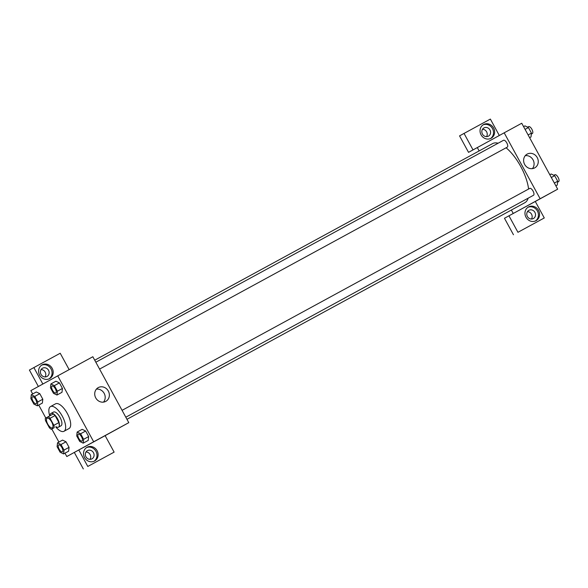 <?xml version="1.0" encoding="UTF-8"?>
<svg xmlns="http://www.w3.org/2000/svg" width="588" height="588" viewBox="0 0 588 588"><rect width="100%" height="100%" fill="white"/><g stroke="black" fill="none" stroke-linecap="round" stroke-linejoin="round"><path stroke-width="0.88" d="M52.347 427.836L52.347 427.836A5.476 2.234 61.4 0 1 47.76 424.095A5.476 2.234 61.4 0 1 47.106 418.215A5.476 2.234 61.4 0 1 51.685 421.956A5.476 2.234 61.4 0 1 52.347 427.836M53.883 425.322L50.046 418.274A7.431 3.036 61.4 0 0 48.165 416.745L45.298 418.325A7.431 3.036 61.4 0 0 45.563 420.736L49.407 427.777A7.431 3.036 61.4 0 0 51.288 429.306L54.155 427.733A7.431 3.036 61.4 0 0 53.883 425.322L58.903 422.588L55.059 415.54L50.046 418.274M51.288 429.306L54.155 427.733M48.165 416.745L53.185 414.011A7.431 3.036 61.4 0 1 55.059 415.54M58.903 422.588A7.431 3.036 61.4 0 1 59.175 424.999M56.058 426.712A7.82 3.19 -118.6 0 0 58.484 427.167A7.82 3.19 -118.6 0 0 57.55 418.766A7.82 3.19 -118.6 0 0 51.002 413.423A7.82 3.19 -118.6 0 0 50.068 415.709M51.002 413.423L53.508 412.063A7.82 3.19 61.4 0 1 60.05 417.399A7.82 3.19 61.4 0 1 60.998 425.8A7.82 3.19 61.4 0 1 60.99 425.8L58.484 427.167M49.737 415.892A14.075 5.748 61.4 0 1 50.517 406.565A14.075 5.748 61.4 0 1 62.291 416.172A14.075 5.748 61.4 0 1 63.989 431.291A14.075 5.748 61.4 0 1 63.982 431.291A14.075 5.748 61.4 0 1 55.72 426.895M50.517 406.565L55.537 403.831A14.075 5.748 61.4 0 1 67.311 413.438A14.075 5.748 61.4 0 1 69.009 428.556A14.075 5.748 61.4 0 1 68.994 428.564L63.982 431.291M64.967 453.179L66.804 456.538L93.676 441.779L57.734 375.857L30.863 390.616L32.678 393.953M38.735 405.059L45.813 418.039M51.803 429.027L58.918 442.073M63.585 453.929L68.605 451.202L69.053 447.35L66.025 441.794L62.548 440.096L57.536 442.83L57.087 446.682L60.116 452.231L63.585 453.929L64.033 450.077L61.005 444.528L57.536 442.83M37.353 405.808L42.365 403.074L42.814 399.223L39.786 393.673L36.316 391.975L31.296 394.71L30.855 398.561L33.876 404.11L37.353 405.808L37.794 401.957L34.773 396.408L31.296 394.71M56.962 395.033L61.983 392.299L62.431 388.447L59.403 382.898L55.933 381.2L50.913 383.927L50.465 387.779L53.493 393.335L56.962 395.033L57.411 391.182L54.383 385.632L50.913 383.927M83.202 443.154L88.222 440.419L88.663 436.568L85.642 431.019L82.166 429.321L77.153 432.055L76.705 435.906L79.733 441.456L83.202 443.154L83.65 439.302L80.622 433.753L77.153 432.055M105.142 435.649L78.807 449.982L87.788 466.46L114.123 452.128L105.142 435.649L128.787 422.662L92.845 356.74L57.734 375.857M39.624 375.137A7.82 7.137 -118.8 0 1 42.13 364.869A7.82 7.137 -118.8 0 1 52.156 368.286A7.82 7.137 -118.8 0 1 49.664 378.584A7.82 7.137 -118.8 0 1 39.624 375.137M42.85 384.037L33.876 367.581L60.211 353.248L69.156 369.639M49.083 378.863A7.82 7.137 61.2 0 0 51.031 368.904A7.82 7.137 61.2 0 0 41.586 365.207M42.527 368.22A4.689 4.285 -118.8 0 1 48.532 370.286A4.689 4.285 -118.8 0 1 47.033 376.452A4.689 4.285 -118.8 0 1 47.025 376.46A4.689 4.285 -118.8 0 1 41.02 374.394A4.689 4.285 -118.8 0 1 42.52 368.228A4.689 4.285 -118.8 0 1 42.527 368.22M41.079 369.587A4.689 4.285 -118.8 0 1 45.173 372.123A4.689 4.285 -118.8 0 1 45.114 376.945M33.876 367.581L29.4 370.043L38.367 386.492M95.748 397.907A7.85 7.159 -118.8 0 1 98.262 387.602A7.85 7.159 -118.8 0 1 108.317 391.035A7.85 7.159 -118.8 0 1 105.818 401.361A7.85 7.159 -118.8 0 1 95.748 397.907M128.787 422.662L93.676 441.779M103.517 402.111A7.85 7.159 61.2 0 0 104.149 393.321A7.85 7.159 61.2 0 0 96.388 389.138M102.415 437.082L106.972 434.605M78.807 449.982L66.804 456.538M84.554 457.537A7.82 7.137 -118.8 0 1 87.053 447.27A7.82 7.137 -118.8 0 1 97.079 450.687A7.82 7.137 -118.8 0 1 94.587 460.985A7.82 7.137 -118.8 0 1 84.554 457.537M94.014 461.264A7.82 7.137 61.2 0 0 95.962 451.305A7.82 7.137 61.2 0 0 86.51 447.608M87.458 450.621A4.689 4.285 -118.8 0 1 93.463 452.686A4.689 4.285 -118.8 0 1 91.963 458.853A4.689 4.285 -118.8 0 1 91.948 458.86A4.689 4.285 -118.8 0 1 85.944 456.795A4.689 4.285 -118.8 0 1 87.443 450.629A4.689 4.285 -118.8 0 1 87.458 450.621M86.002 451.988A4.689 4.285 -118.8 0 1 90.096 454.524A4.689 4.285 -118.8 0 1 90.045 459.346M114.123 452.128L87.788 466.46M74.323 452.444L83.312 468.923M528.142 198.185A33.663 13.744 61.4 0 1 524.834 202.706A33.663 13.744 61.4 0 1 524.812 202.72L126.957 419.31M94.734 360.201L492.626 143.59A33.663 13.744 61.4 0 1 498.117 143.222M506.099 147.786A33.663 13.744 61.4 0 1 528.59 189.035M125.817 417.208L533.514 195.26A3.91 1.595 -118.6 0 0 533.051 191.063A3.91 1.595 -118.6 0 0 529.773 188.395L122.069 410.343M95.837 362.223L503.541 140.267A3.91 1.595 61.4 0 1 506.812 142.935A3.91 1.595 61.4 0 1 507.282 147.14L99.578 369.088M513.243 213.481L511.369 210.041M479.146 150.932L477.316 147.573L468.533 152.351L459.551 135.872L490.363 119.077L499.315 135.49M517.734 211.033L508.958 215.811L517.94 232.297L544.275 217.957L535.293 201.478L517.734 211.033L540.129 198.737L504.188 132.814L477.316 147.573M486.555 136.629A4.689 4.285 61.2 0 0 486.607 131.808A4.689 4.285 61.2 0 0 482.513 129.272M531.479 219.03A4.689 4.285 61.2 0 0 531.537 214.208A4.689 4.285 61.2 0 0 527.436 211.673M517.94 232.297L544.275 217.957M513.464 234.752L504.475 218.273L508.958 215.811M488.459 136.144A4.689 4.285 -118.8 0 1 482.454 134.086A4.689 4.285 -118.8 0 1 483.953 127.912A4.689 4.285 -118.8 0 1 483.968 127.905A4.689 4.285 -118.8 0 1 489.973 129.97A4.689 4.285 -118.8 0 1 488.474 136.137A4.689 4.285 -118.8 0 1 488.459 136.144M490.524 138.547A7.82 7.137 61.2 0 0 492.472 128.588A7.82 7.137 61.2 0 0 483.02 124.891M481.065 134.828A7.82 7.137 -118.8 0 1 483.564 124.56A7.82 7.137 -118.8 0 1 493.589 127.978A7.82 7.137 -118.8 0 1 491.098 138.268A7.82 7.137 -118.8 0 1 481.065 134.828M533.389 218.545A4.689 4.285 -118.8 0 1 527.385 216.487A4.689 4.285 -118.8 0 1 528.877 210.313A4.689 4.285 -118.8 0 1 534.896 212.364A4.689 4.285 -118.8 0 1 533.397 218.545A4.689 4.285 -118.8 0 1 533.389 218.545M535.447 220.948A7.82 7.137 61.2 0 0 537.395 210.989A7.82 7.137 61.2 0 0 527.95 207.292M525.988 217.229A7.82 7.137 -118.8 0 1 528.494 206.961A7.82 7.137 -118.8 0 1 538.52 210.379A7.82 7.137 -118.8 0 1 536.028 220.669A7.82 7.137 -118.8 0 1 525.988 217.229M481.793 145.111L473.017 149.896L464.028 133.41M473.017 149.896L468.533 152.351M535.293 201.478L557.681 189.174L521.74 123.252L504.188 132.814M527.179 154.107A7.85 7.159 -118.8 0 1 537.219 157.555A7.85 7.159 -118.8 0 1 534.712 167.874A7.85 7.159 -118.8 0 1 524.658 164.442A7.85 7.159 -118.8 0 1 527.157 154.115A7.85 7.159 -118.8 0 1 527.179 154.107M557.681 189.174L540.129 198.737M532.412 168.624A7.85 7.159 61.2 0 0 533.044 159.833A7.85 7.159 61.2 0 0 525.29 155.651M535.073 201.552L539.622 199.067M555.866 185.837L557.248 185.088L557.696 181.236L554.668 175.687L551.191 173.989L549.809 174.739M557.696 181.236L554.344 183.059M554.668 175.687L551.323 177.51M553.852 175.29L554.859 174.739A3.91 1.595 61.4 0 1 558.13 177.407A3.91 1.595 61.4 0 1 558.6 181.604L557.586 182.155M529.626 137.717L531.008 136.967L531.456 133.116L528.428 127.567L524.959 125.869L523.577 126.618M531.456 133.116L528.112 134.939M528.428 127.567L525.084 129.382M527.612 127.162L528.619 126.618A3.91 1.595 61.4 0 1 531.89 129.286A3.91 1.595 61.4 0 1 532.361 133.483L531.346 134.035M82.048 441.037L82.048 441.037A3.91 1.595 61.4 0 1 82.033 441.044A3.91 1.595 61.4 0 1 82.026 441.051A3.91 1.595 61.4 0 1 78.755 438.376A3.91 1.595 61.4 0 1 78.285 434.179A3.91 1.595 61.4 0 1 81.556 436.847A3.91 1.595 61.4 0 1 82.026 441.044L82.048 441.037A3.91 1.595 61.4 0 0 81.578 436.84A3.91 1.595 61.4 0 0 78.307 434.172A3.91 1.595 61.4 0 1 78.307 434.172L78.285 434.179M88.222 440.419L88.663 436.568L83.65 439.302M88.663 436.568L85.642 431.019L80.622 433.753M85.642 431.019L82.166 429.321M55.809 392.916L55.809 392.916A3.91 1.595 61.4 0 1 55.801 392.924A3.91 1.595 61.4 0 1 55.787 392.924A3.91 1.595 61.4 0 1 52.516 390.256A3.91 1.595 61.4 0 1 52.053 386.059A3.91 1.595 61.4 0 1 55.323 388.727A3.91 1.595 61.4 0 1 55.794 392.924L55.809 392.916A3.91 1.595 61.4 0 0 55.338 388.712A3.91 1.595 61.4 0 0 52.067 386.044A3.91 1.595 61.4 0 1 52.067 386.044L52.053 386.059M61.983 392.299L62.431 388.447L57.411 391.182M62.431 388.447L59.403 382.898L54.383 385.632M59.403 382.898L55.933 381.2M58.675 444.954L58.69 444.947A3.91 1.595 61.4 0 1 58.69 444.947A3.91 1.595 61.4 0 1 61.96 447.615A3.91 1.595 61.4 0 1 62.431 451.812L62.431 451.812A3.91 1.595 61.4 0 1 62.424 451.819L62.409 451.827A3.91 1.595 61.4 0 1 62.409 451.827A3.91 1.595 61.4 0 1 59.138 449.151A3.91 1.595 61.4 0 1 58.675 444.954A3.91 1.595 61.4 0 1 61.946 447.622A3.91 1.595 61.4 0 1 62.416 451.827M68.605 451.202L69.053 447.35L64.033 450.077M69.053 447.35L66.025 441.794L61.005 444.528M66.025 441.794L62.548 440.096M36.199 403.691A3.91 1.595 61.4 0 1 36.191 403.691A3.91 1.595 61.4 0 1 36.184 403.699L36.177 403.699A3.91 1.595 61.4 0 1 32.899 401.031A3.91 1.595 61.4 0 1 32.436 396.834A3.91 1.595 61.4 0 1 32.458 396.819A3.91 1.595 61.4 0 1 35.728 399.487A3.91 1.595 61.4 0 1 36.199 403.691M42.365 403.074L42.814 399.223L37.794 401.957M42.814 399.223L39.786 393.673L34.773 396.408M39.786 393.673L36.316 391.975M32.458 396.819L32.436 396.834A3.91 1.595 61.4 0 1 35.706 399.502A3.91 1.595 61.4 0 1 36.177 403.699"/></g></svg>
